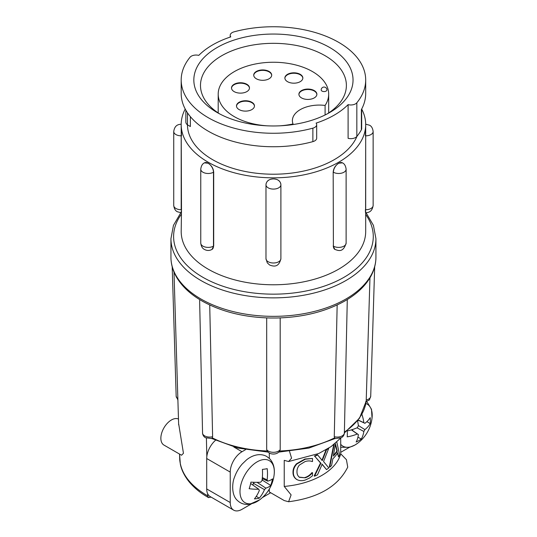 <?xml version="1.0" encoding="UTF-8"?>
<svg xmlns="http://www.w3.org/2000/svg" width="537" height="537" viewBox="0 0 537 537"><rect width="100%" height="100%" fill="white"/><g stroke="black" fill="none" stroke-linecap="round" stroke-linejoin="round"><path stroke-width="0.81" d="M279.811 125.819A55.244 31.891 0 0 0 293.027 123.96A26.89 15.526 180 0 1 292.39 120.603A26.89 15.526 180 0 1 325.093 105.447A55.244 31.891 0 0 0 328.684 94.136A55.244 31.891 0 0 0 312.5 71.589A55.244 31.891 0 0 0 252.296 64.675A55.244 31.891 0 0 0 218.197 94.136A55.244 31.891 0 0 0 234.374 116.69A55.244 31.891 0 0 0 267.07 125.819M293.027 123.96L293.027 124.55M298.914 94.465A8.988 5.189 180 0 1 304.627 89.847A8.988 5.189 180 0 1 314.246 91.015A8.988 5.189 180 0 1 316.864 94.465M301.532 97.915A8.988 5.189 180 0 1 298.901 94.244A8.988 5.189 180 0 1 304.452 89.451A8.988 5.189 180 0 1 314.246 90.578A8.988 5.189 180 0 1 316.877 94.244A8.988 5.189 180 0 1 311.326 99.036A8.988 5.189 180 0 1 301.532 97.915M236.508 106.145A8.988 5.189 180 0 1 242.221 101.533A8.988 5.189 180 0 1 251.84 102.695A8.988 5.189 180 0 1 254.457 106.145M239.133 109.602A8.988 5.189 180 0 1 236.495 105.93A8.988 5.189 180 0 1 242.046 101.137A8.988 5.189 180 0 1 251.84 102.265A8.988 5.189 180 0 1 254.471 105.93A8.988 5.189 180 0 1 248.92 110.723A8.988 5.189 180 0 1 239.133 109.602M284.885 78.214A8.988 5.189 180 0 1 290.598 73.603A8.988 5.189 180 0 1 300.217 74.764A8.988 5.189 180 0 1 302.841 78.214M287.51 81.664A8.988 5.189 180 0 1 284.878 77.999A8.988 5.189 180 0 1 290.423 73.207A8.988 5.189 180 0 1 300.217 74.328A8.988 5.189 180 0 1 302.848 77.999A8.988 5.189 180 0 1 297.303 82.792A8.988 5.189 180 0 1 287.51 81.664M253.733 75.334A8.988 5.189 180 0 1 259.445 70.716A8.988 5.189 180 0 1 269.064 71.884A8.988 5.189 180 0 1 271.688 75.334M256.357 78.785A8.988 5.189 180 0 1 253.726 75.12A8.988 5.189 180 0 1 259.27 70.327A8.988 5.189 180 0 1 269.064 71.448A8.988 5.189 180 0 1 271.695 75.12A8.988 5.189 180 0 1 266.144 79.912A8.988 5.189 180 0 1 256.357 78.785M231.514 88.162A8.988 5.189 180 0 1 237.233 83.544A8.988 5.189 180 0 1 246.845 84.712A8.988 5.189 180 0 1 249.47 88.162M234.139 91.612A8.988 5.189 180 0 1 231.507 87.94A8.988 5.189 180 0 1 237.059 83.148A8.988 5.189 180 0 1 246.845 84.275A8.988 5.189 180 0 1 249.477 87.94A8.988 5.189 180 0 1 243.932 92.733A8.988 5.189 180 0 1 234.139 91.612M178.479 419.041A14.915 8.612 -60 0 0 171.404 419.981A14.915 8.612 -60 0 0 161.664 433.124A14.915 8.612 -60 0 0 163.946 445.072L181.546 455.235L183.453 453.282L178.734 424.21M375.934 257.169C375.913 263.982 374.094 270.561 370.49 276.911C365.288 285.906 357.139 293.699 346.043 300.284L343.969 301.479C324.932 311.869 302.452 317.38 276.542 318.005L270.339 318.005C244.422 317.38 221.942 311.869 202.905 301.479L200.831 300.284C189.742 293.699 181.593 285.906 176.391 276.911C172.78 270.561 170.961 263.982 170.941 257.169A102.5 59.177 0 0 0 234.213 311.843A102.5 59.177 0 0 0 345.915 299.015A102.5 59.177 0 0 0 375.934 257.169L375.934 238.697L373.43 225.359L366.08 212.766M369.966 277.804L366.194 401.213L359.522 418.202L344.371 432.929M211.887 438.548L205.537 437.736C204.053 436.99 203.067 435.614 202.57 433.601L199.623 300.425M266.688 317.904L266.681 449.63L267.278 451.302C268.876 453.147 270.93 454.054 273.44 454.04C275.944 454.054 277.998 453.147 279.602 451.302L280.2 449.63L280.193 317.904M337.162 304.969L334.262 436.702L334.987 438.548L308.869 448.086L278.878 452.094M263.09 459.638A24.272 14.016 120 0 0 241.046 484.099A24.272 14.016 120 0 0 251.209 503.686A24.272 14.016 120 0 0 259.579 499.88L259.579 499.88A36.65 36.65 0 0 0 274.145 474.654L274.145 474.654A24.272 14.016 120 0 0 263.09 459.638M340.713 444.327A24.272 14.016 120 0 0 355.044 444.965A24.272 14.016 120 0 0 357.467 443.367L357.467 443.367A36.65 36.65 0 0 0 372.034 418.135A24.272 14.016 120 0 0 365.845 403.509M254.431 498.9A33.891 12.922 18.5 0 0 256.968 498.631A33.891 12.922 18.5 0 0 259.237 498.175A36.623 28.568 -101.9 0 0 264.473 489.65A36.429 29.307 -24.5 0 0 265.835 488.133A36.623 13.962 18.5 0 0 270.722 485.428A33.891 26.434 -101.9 0 0 272.494 478.863A36.623 11.008 -168.2 0 1 267.728 481.132A36.429 11.74 -141.3 0 0 267.097 479.917A36.623 28.568 -101.9 0 0 267.198 468.653A33.891 10.19 -168.2 0 1 264.936 469.083A33.891 10.19 -168.2 0 1 262.398 469.385A36.623 25.615 84.2 0 1 261.975 480.689A36.429 26.373 150 0 1 260.613 482.206A36.623 11.008 -168.2 0 1 250.913 482.125A33.891 23.702 84.2 0 1 249.141 488.697A36.623 13.962 18.5 0 0 258.72 489.207A36.429 8.807 45.3 0 1 259.351 490.422A36.623 25.615 84.2 0 1 254.431 498.9M357.568 420.833A36.623 19.621 63.3 0 1 358.387 425.848A36.429 28.206 120 0 1 357.327 427.694A36.623 19.621 176.7 0 1 347.204 430.949A33.891 18.151 63.3 0 1 347.204 436.856A36.623 22.567 3.6 0 0 357.327 433.99A36.429 1.47 33.3 0 0 358.387 434.608A36.623 19.621 63.3 0 1 356.145 442.018A33.891 20.883 3.6 0 0 358.844 440.635A33.891 20.883 3.6 0 0 361.267 439.065A36.623 22.567 -123.6 0 0 363.844 431.459A36.429 31.139 -60 0 0 364.912 429.613A36.623 22.567 3.6 0 0 370.208 423.579A33.891 20.883 -123.6 0 0 370.208 417.665A36.623 19.621 176.7 0 1 364.912 423.31A36.429 1.47 -153.3 0 0 363.844 422.7A36.623 22.567 -123.6 0 0 361.911 414.336M327.268 113.864A72.945 42.114 0 0 0 346.385 85.443A72.945 42.114 0 0 0 325.019 55.66A72.945 42.114 0 0 0 245.523 46.531A72.945 42.114 0 0 0 200.489 85.443A72.945 42.114 0 0 0 219.606 113.864M217.149 112.508L217.149 112.508A79.604 45.96 180 0 1 217.149 47.511A79.604 45.96 180 0 1 329.725 47.511A79.604 45.96 180 0 1 329.725 112.508A79.604 45.96 180 0 1 217.149 112.508M181.191 80.006L181.191 93.485A92.25 53.257 0 0 0 208.208 131.149A92.25 53.257 0 0 0 312.87 141.634L312.87 128.155A6.659 3.84 0 0 0 316.682 124.685A6.659 3.84 0 0 0 316.098 123.114A85.994 49.646 180 0 0 348.104 104.641A6.659 3.84 0 0 0 356.837 102.775A92.25 53.257 0 0 0 365.69 80.006A92.25 53.257 0 0 0 234.011 31.858A6.659 3.84 0 0 0 230.198 35.335A6.659 3.84 0 0 0 230.776 36.899A85.994 49.646 180 0 0 198.777 55.378A6.659 3.84 0 0 0 190.044 57.244A92.25 53.257 0 0 0 181.191 80.006A92.25 53.257 0 0 0 208.208 117.67A92.25 53.257 0 0 0 312.87 128.155M187.447 124.832A85.994 49.646 0 0 0 212.632 159.677A85.994 49.646 0 0 0 296.713 172.364A85.994 49.646 0 0 0 357.024 136.237M356.837 102.775L356.837 136.465A6.659 3.84 180 0 1 348.104 138.331L348.104 104.641M333.182 172.108L333.396 246.141A7.189 4.148 120 0 0 334.887 249.43C337.968 250.376 343.109 253.263 346.123 243.093A7.458 4.303 0 0 1 341.519 247.074A7.458 4.303 0 0 1 333.396 246.141L333.182 172.108C333.551 168.41 335.316 165.517 338.478 163.429A92.25 53.257 0 0 0 338.854 163.208L342.452 162.852A7.189 4.148 -60 0 0 338.854 163.208L338.478 163.429A7.189 4.148 120 0 0 333.396 172.229A7.458 4.303 180 0 0 341.519 173.162A7.458 4.303 180 0 0 346.123 169.189C345.674 165.859 344.445 163.751 342.452 162.852M334.887 249.43L333.182 246.013M280.891 184.614L280.891 184.788A7.189 5.867 0 0 0 273.702 178.915L273.172 178.915A7.189 5.867 180 0 0 265.983 184.788L265.983 184.614C266.406 181.103 268.802 179.204 273.172 178.915A92.25 53.257 0 0 0 273.702 178.915C278.065 179.197 280.462 181.097 280.891 184.614L280.891 258.693C278.777 267.748 273.514 266.48 269.655 265.03L267.285 262.855L265.983 258.693A7.458 4.303 0 0 0 268.164 261.734A7.458 4.303 0 0 0 276.293 262.667A7.458 4.303 0 0 0 280.891 258.693L280.891 184.788A7.458 4.303 180 0 1 276.293 188.762A7.458 4.303 180 0 1 268.164 187.829A7.458 4.303 180 0 1 265.983 184.788L265.983 258.693M365.388 135.827L365.684 125.812L365.69 209.739A7.458 4.303 0 0 0 373.141 205.436C372.094 212.31 368.127 212.471 365.69 212.78L365.69 231.521A92.25 53.257 0 0 1 308.741 280.723A92.25 53.257 0 0 1 208.208 269.178A92.25 53.257 0 0 1 181.191 231.521L181.493 209.739C181.399 213.055 181.298 213.632 181.191 211.457M365.69 125.504L365.69 125.812A92.25 53.257 0 0 0 365.69 125.658A92.25 53.257 0 0 0 365.684 125.504L365.684 124.188L369.469 125.195C371.483 126.114 372.705 128.222 373.141 131.525A7.458 4.303 180 0 1 365.69 135.827L365.583 212.78M365.684 211.457C365.583 213.632 365.482 213.055 365.388 209.739M185.205 109.031A92.25 53.257 0 0 0 181.191 124.571A92.25 53.257 0 0 0 208.208 162.228A92.25 53.257 0 0 0 308.741 173.773A92.25 53.257 0 0 0 365.69 124.571A92.25 53.257 0 0 0 361.676 109.038M213.692 172.108L213.478 172.229A7.189 4.148 60 0 0 208.396 163.429L208.02 163.208A7.189 4.148 -120 0 0 204.429 162.852L208.02 163.208A92.25 53.257 0 0 0 208.208 163.315A92.25 53.257 0 0 0 208.396 163.429C211.558 165.51 213.323 168.403 213.692 172.108L213.692 246.013L211.994 249.43A7.189 4.148 60 0 0 213.478 246.141L213.692 246.013M181.493 135.827L181.191 125.504A92.25 53.257 0 0 0 181.191 125.658A92.25 53.257 0 0 0 181.191 125.812L181.493 209.739M356.837 136.465A92.25 53.257 0 0 0 361.367 129.813L361.367 109.602A92.25 53.257 0 0 0 365.69 93.485L365.69 80.006M361.676 109.018L361.676 128.652A6.659 3.84 180 0 1 361.367 129.813M185.856 110.206L185.856 122.074A7.988 4.611 0 0 0 187.48 124.859L187.48 112.817M187.48 124.859L190.367 126.524L190.367 116.643M316.682 124.685L316.682 138.163A6.659 3.84 180 0 1 312.87 141.634M333.47 455.316A67.487 38.966 0 0 0 336.921 450.993L335.316 444.522M335.437 443.77L333.336 456.081A67.487 38.966 0 0 0 337.296 451.208L335.437 443.77M336.921 450.993L337.296 451.208M336.793 442.065L339.612 454.866A67.487 38.966 180 0 1 338.558 456.927L337.686 452.866A67.487 38.966 180 0 1 332.826 458.846L331.557 465.579A67.487 38.966 180 0 1 329.718 467.183L334.189 444.287M299.498 477.326L305.144 477.802C307.929 476.97 310.319 475.312 312.312 472.842A67.487 38.966 0 0 0 312.507 472.768L312.507 475.775L309.507 478.051L305.271 480.018C302.19 481.004 299.398 480.857 296.901 479.575C294.464 477.883 293.296 475.487 293.383 472.392C293.303 469.412 294.464 466.619 296.867 464.008L305.285 459.229L312.507 458.444L312.507 461.505A67.487 38.966 180 0 1 312.306 461.578C310.312 460.733 307.916 460.719 305.11 461.538L299.398 465.062C297.699 467.197 296.894 469.419 296.988 471.734C296.907 474.104 297.746 475.97 299.498 477.326L299.579 477.373M328.812 448.127L323.543 461.565L328.812 467.908A67.487 38.966 180 0 1 326.53 469.607L322.187 464.237L317.481 474.862A67.487 38.966 180 0 1 314.528 476.191L320.898 463.223L314.783 456.302A67.487 38.966 0 0 0 317.682 454.98L322.287 460.571L326.509 449.838A67.487 38.966 0 0 0 328.772 448.16M352.614 430.567L352.614 429.479M357.582 420.88L358.521 420.337M252.914 485.099L253.397 483.307L254.303 482.293M262.056 480.152L262.653 478.796M338.558 456.927L337.31 452.651M329.718 467.183L329.335 466.962L333.705 444.67M299.122 477.111L305.144 477.802M304.768 477.588C307.573 476.735 309.963 475.084 311.937 472.627L312.312 472.842M296.901 479.575L296.525 479.36C294.081 477.655 292.913 475.265 293.007 472.171C292.94 469.163 294.101 466.371 296.491 463.793L304.909 459.014L312.507 458.444M304.909 459.014L305.285 459.229M296.491 463.793L296.867 464.008M293.007 472.171L293.383 472.392M311.937 472.627A67.487 38.966 0 0 0 312.125 472.553L312.507 472.768M314.528 476.191L314.152 475.977L320.522 463.001L314.783 456.302M320.522 463.001L320.898 463.223M326.53 469.607L321.811 464.015M321.911 460.357L326.134 449.623M314.4 456.088A67.487 38.966 0 0 0 317.307 454.765L317.682 454.98M358.354 425.526L364.912 429.613M357.024 427.821L363.844 431.459M366.878 421.652L370.208 423.579M358.112 420.142L364.912 423.31M358.192 420.035L363.844 422.7M351.379 429.862L357.327 433.99M351.54 429.815L358.387 434.608M357.937 437.145L361.267 439.065M257.055 482.327L265.835 488.133M253.397 483.307L264.473 489.65M262.298 480.118L270.722 485.428M262.251 478.608L267.728 481.132M262.351 477.574L267.097 479.917M250.638 483.488L258.72 489.207M256.303 496.322L259.237 498.175M288.597 501.746C318.495 497.839 338.209 486.294 347.734 467.109L346.419 459.672L340.713 453.825A67.487 38.966 180 0 1 284.234 486.435L291.108 494.886L288.597 501.746L284.234 500.565L269.299 491.939L269.299 489.079M340.713 453.825L340.713 438.085M289.517 451.369L291.578 458.162L288.597 461.531L284.234 460.343L284.234 486.435M269.299 453.02L269.299 458.363M245.537 449.677L241.999 451.724A16.64 9.606 120 0 0 230.232 472.097L230.232 502.531A16.64 9.606 120 0 0 233.682 510.15A16.64 9.606 120 0 0 241.999 509.324L251.37 503.921M215.471 440.313A16.64 9.606 120 0 0 206.812 456.611A16.64 9.606 120 0 0 206.705 458.517L206.705 488.945A16.64 9.606 120 0 0 207.624 493.684A16.64 9.606 120 0 0 210.148 496.564L233.682 510.15M178.653 424.733L177.888 399.897L178.653 424.794M262.432 497.531L270.708 492.751M340.713 452.335L349.258 447.402M267.997 452.094L238.012 448.086L211.907 438.561L212.618 436.702L209.719 304.969M173.988 272.024L177.888 399.843M206.409 438.165L206.812 456.611M207.624 493.684L207.671 495.859L208.504 497.611L211.054 497.087M208.504 497.611C202.476 494.047 196.394 490.308 189.138 481.837C182.882 473.956 181.009 467.66 180.331 464.062L179.553 454.08L179.72 459.645C181.056 473.674 190.373 485.743 207.671 495.859M322.025 91.095A2.873 1.658 180 0 1 321.186 89.921A2.873 2.873 0 0 1 324.059 87.048A2.873 2.873 0 0 1 326.932 89.921A2.873 1.658 180 0 1 325.16 91.451A2.873 1.658 180 0 1 322.025 91.095M325.093 105.447L325.093 114.978M170.941 257.169L170.941 238.697A102.5 59.177 0 0 0 234.213 293.363A102.5 59.177 0 0 0 345.915 280.536A102.5 59.177 0 0 0 375.934 238.697M181.191 214.478A99.835 57.64 0 0 0 217.988 284.449A99.835 57.64 0 0 0 344.036 277.28A99.835 57.64 0 0 0 365.69 214.478M366.214 399.971A7.323 4.229 1.8 0 0 370.718 396.239A7.323 4.229 1.8 0 0 370.718 396.158M202.536 433.218A7.323 4.33 -1.3 0 0 204.651 435.876A7.323 4.33 -1.3 0 0 212.618 436.702M266.681 449.63A7.323 4.377 0 0 0 273.44 452.322A7.323 4.377 0 0 0 280.2 449.63M334.262 436.702A7.323 4.33 1.3 0 0 342.223 435.876A7.323 4.33 1.3 0 0 344.371 432.896L347.291 299.532M213.478 172.229A7.458 4.303 180 0 1 202.939 172.229A7.458 4.303 180 0 1 200.757 169.189L200.757 243.093A7.458 4.303 0 0 0 202.939 246.141A7.458 4.303 0 0 0 213.478 246.141L213.478 172.229M181.191 135.827A7.458 4.303 180 0 1 175.921 134.572A7.458 4.303 180 0 1 173.733 131.525L173.733 205.436A7.458 4.303 0 0 0 175.921 208.477A7.458 4.303 0 0 0 181.191 209.739L181.191 135.827M181.191 125.658L181.191 124.188C178.734 124.483 174.767 124.685 173.733 131.525M206.705 458.517L230.232 472.097M206.705 488.945L230.232 502.531M279.817 450.986A92.982 53.68 0 0 0 334.524 437.903M212.357 437.903A92.982 53.68 0 0 0 267.064 450.986M176.163 396.158A7.323 4.229 -1.8 0 0 176.163 396.239A7.323 4.229 -1.8 0 0 177.875 398.843M344.385 432.131A92.982 53.68 0 0 0 366.2 401.112M233.83 447.006L241.999 451.724M218.197 94.136L218.197 112.945M365.623 401.797C370.443 399.213 368.744 401.508 370.718 396.239L374.678 266.755M344.371 432.896C344.277 434.936 343.271 436.554 341.344 437.736L334.954 438.554M259.579 499.88L249.698 504.256C244.832 504.934 240.71 503.646 237.32 500.383C231.004 494.731 232.353 481.944 234.454 477.393C236.173 472.459 238.743 468.016 242.16 464.075L246.57 459.84C249.974 457.115 253.538 455.45 257.27 454.839C260.714 454.322 263.882 454.873 266.768 456.49L269.648 458.705C273.407 462.78 274.904 468.096 274.145 474.654M357.467 443.367L354.836 445.099L349.493 447.341L340.713 447.24M365.69 124.571L365.69 125.658M200.757 243.093C201.18 246.376 202.402 248.49 204.429 249.43C206.946 250.799 209.47 250.799 211.994 249.43M173.733 205.436C174.169 208.739 175.391 210.846 177.405 211.766L181.298 212.78M373.141 131.525L373.141 205.436M346.123 169.189L346.123 243.093M204.429 162.852C202.402 163.792 201.18 165.899 200.757 169.189M230.198 37.093L230.198 35.335M344.788 432.634L344.345 433.332M340.74 438.051L331.054 446.63L318.756 453.517L288.597 461.531M366.744 401.448L371.503 409.295L372.034 418.135M177.955 400.099L176.163 396.239L172.196 266.755M180.801 212.766L173.451 225.359L170.941 238.697M328.684 94.136L328.684 112.945"/></g></svg>
